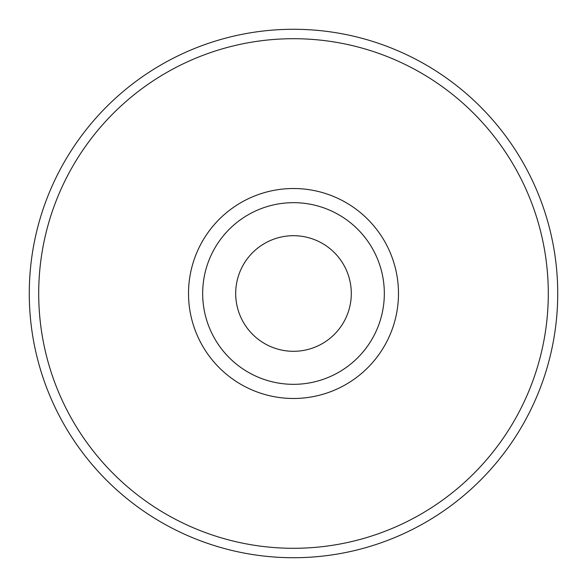 <?xml version="1.0" encoding="UTF-8"?>
<svg xmlns="http://www.w3.org/2000/svg" width="587" height="587" viewBox="0 0 587 587"><rect width="100%" height="100%" fill="white"/><g stroke="black" fill="none" stroke-linecap="round" stroke-linejoin="round"><path stroke-width="0.88" d="M321.214 344.224A57.797 57.797 0 0 0 344.224 265.786A57.797 57.797 0 0 0 265.786 242.776A57.797 57.797 0 0 0 242.776 321.214A57.797 57.797 0 0 0 321.214 344.224M337.048 373.207A90.824 90.824 0 0 0 373.207 249.952A90.824 90.824 0 0 0 249.952 213.793A90.824 90.824 0 0 0 213.793 337.048A90.824 90.824 0 0 0 337.048 373.207A90.824 90.824 0 0 0 373.207 249.952A90.824 90.824 0 0 0 249.952 213.793A90.824 90.824 0 0 0 213.793 337.048A90.824 90.824 0 0 0 337.048 373.207M166.825 61.62A264.223 264.223 0 0 0 61.62 420.175A264.223 264.223 0 0 0 420.175 525.38A264.223 264.223 0 0 0 525.38 166.825A264.223 264.223 0 0 0 166.825 61.62A264.223 264.223 0 0 0 61.62 420.175A264.223 264.223 0 0 0 420.175 525.38A264.223 264.223 0 0 0 525.38 166.825A264.223 264.223 0 0 0 166.825 61.62M343.835 385.63A104.985 104.985 0 0 0 385.63 243.165A104.985 104.985 0 0 0 243.165 201.37A104.985 104.985 0 0 0 201.37 343.835A104.985 104.985 0 0 0 343.835 385.63M171.345 69.897A254.795 254.795 0 0 1 517.103 171.345A254.795 254.795 0 0 1 415.655 517.103A254.795 254.795 0 0 1 69.897 415.655A254.795 254.795 0 0 1 171.345 69.897"/></g></svg>
